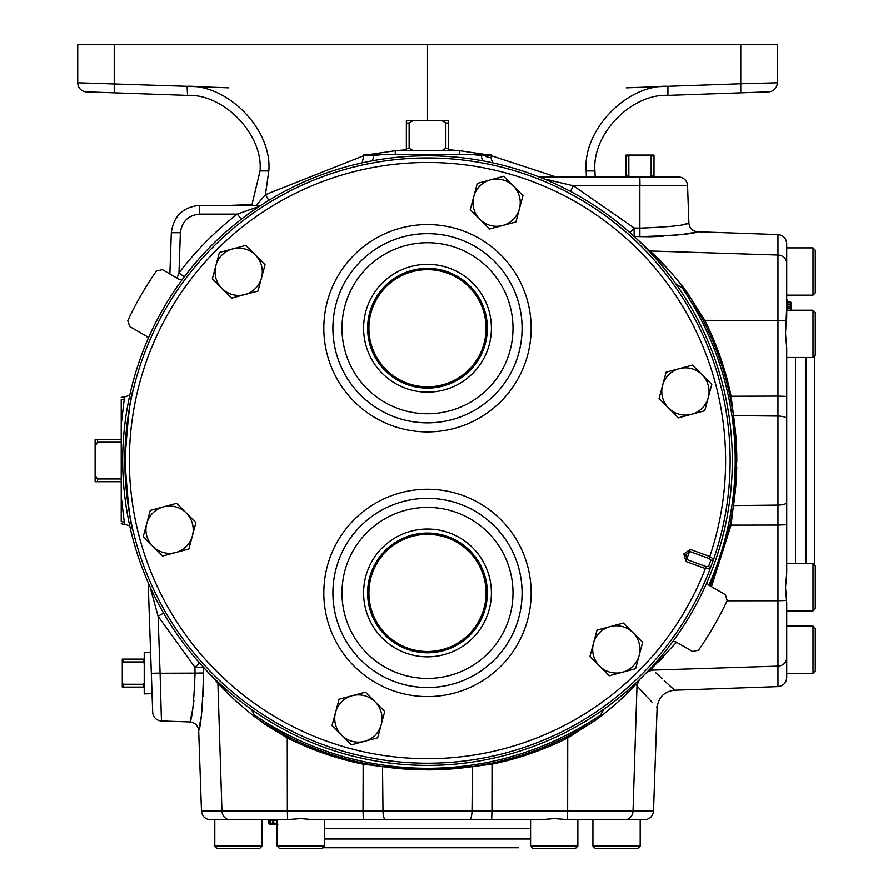 <?xml version="1.0" encoding="UTF-8"?>
<svg xmlns="http://www.w3.org/2000/svg" width="893" height="893" viewBox="0 0 893 893"><rect width="100%" height="100%" fill="white"/><g stroke="black" fill="none" stroke-linecap="round" stroke-linejoin="round"><path stroke-width="1.34" d="M812.998 563.673L815.264 565.95L815.264 608.68L812.998 610.946L812.998 563.673L786.711 563.673M812.998 247.886L815.264 250.163L815.264 292.893L812.998 295.159L812.998 247.886L786.711 247.886M812.998 626.015L815.264 628.281L815.264 671.011L812.998 673.277L812.998 626.015L786.711 626.015M812.998 310.228L815.264 312.494L815.264 355.224L812.998 357.49L812.998 310.228L786.711 310.228L786.711 306.679L785.527 333.859L786.711 348.047L786.711 573.127L785.527 587.315L786.711 603.166L786.711 677.53C786.22 682.899 783.306 685.924 777.959 686.605L777.959 666.122L652.872 670.096C681.605 696.652 681.605 696.652 652.872 670.096A18.15 15.404 -45 0 0 646.465 672.652M812.998 610.946L786.711 610.946L786.711 676.827M814.695 355.794L814.695 565.381M786.711 348.047L786.711 560.134M262.073 846.084L259.807 848.35L217.077 848.35L214.8 846.084L262.073 846.084L262.073 819.796M640.192 846.084L637.926 848.35L595.196 848.35L592.93 846.084L640.192 846.084L640.192 819.796M577.86 846.084L575.594 848.35L532.864 848.35L530.587 846.084L577.86 846.084L577.86 819.796L581.41 819.796L577.86 819.796M324.405 846.084L322.139 848.35L279.409 848.35L277.143 846.084L324.405 846.084L324.405 819.796M273.593 819.796L277.143 819.796L277.143 846.084M643.741 819.796L570.08 819.796L554.229 818.613L540.042 819.796L314.961 819.796L300.774 818.613L284.923 819.796L211.261 819.796M518.632 847.781L322.708 847.781M487.366 592.93A59.876 59.876 0 0 0 427.501 533.054A59.876 59.876 0 0 0 367.626 592.93A59.876 59.876 0 0 0 427.501 652.794A59.876 59.876 0 0 0 487.366 592.93M368.921 592.93A58.581 58.581 0 0 1 427.501 534.349A58.581 58.581 0 0 1 486.071 592.93A58.581 58.581 0 0 1 427.501 651.499A58.581 58.581 0 0 1 368.921 592.93M491.407 592.93A63.905 63.905 0 0 0 427.501 529.024A63.905 63.905 0 0 0 363.596 592.93A63.905 63.905 0 0 0 427.501 656.835A63.905 63.905 0 0 0 491.407 592.93M487.366 328.244A59.876 59.876 0 0 0 427.501 268.369A59.876 59.876 0 0 0 367.626 328.244A59.876 59.876 0 0 0 427.501 388.109A59.876 59.876 0 0 0 487.366 328.244M368.921 328.244A58.581 58.581 0 0 1 427.501 269.664A58.581 58.581 0 0 1 486.071 328.244A58.581 58.581 0 0 1 427.501 386.814A58.581 58.581 0 0 1 368.921 328.244M491.407 328.244A63.905 63.905 0 0 0 427.501 264.339A63.905 63.905 0 0 0 363.596 328.244A63.905 63.905 0 0 0 427.501 392.15A63.905 63.905 0 0 0 491.407 328.244M586.4 176.993L586.176 170.931C582.683 129.931 626.819 84.232 667.919 86.286L740.766 83.741L740.766 44.65L777.267 44.65L777.267 82.77A9.075 9.075 0 0 1 768.505 91.845L709.924 93.888M145.079 93.888L186.994 95.35M124.998 460.587C127.811 417.265 130.601 393.713 133.37 389.906C130.612 393.634 127.822 417.187 124.998 460.587C127.811 503.898 130.601 527.462 133.37 531.257C130.612 527.54 127.822 503.976 124.998 460.587M667.997 95.35L740.766 92.816L667.919 95.35C631.228 93.519 591.813 134.33 594.939 170.931L595.185 176.993M86.498 91.845A9.075 9.075 0 0 1 77.736 82.77L187.072 86.286C228.173 84.232 272.309 129.931 268.815 170.931L260.064 170.931L251.781 205.357L260.064 170.931C263.178 134.33 223.775 93.519 187.072 95.35L86.498 91.845A9.075 9.075 0 0 1 77.736 82.77L77.736 44.65L740.766 44.65M268.815 170.931L265.422 194.674L256.324 205.357M461.435 154.31L491.016 154.31A9.075 9.075 0 0 1 491.139 155.505L491.451 159.691L492.869 162.861M485.703 156.509L491.228 157.949M124.261 522.07L124.864 524.314L124.261 522.07A9.075 8.763 178 0 1 121.225 521.456L121.225 496.419L124.261 522.07M634.108 236.466A9.075 8.45 131.6 0 0 634.13 236.466L639.89 236.623C674.572 235.585 693.828 233.966 697.634 231.767C693.861 233.966 674.606 235.585 639.89 236.623L639.857 176.993L678.501 176.993A9.075 9.075 0 0 1 687.577 185.755L688.871 223.004L685.244 223.875M678.501 176.993L649.635 176.993L651.164 176.088L651.164 155.974L654 155.974L654 155.058L649.635 155.058L651.164 155.974M161.376 718.619L161.443 720.964A9.075 9.075 0 0 1 152.692 712.212L151.33 673.266L160.093 673.099L161.443 720.964L189.919 721.957C192.174 719.178 193.881 702.891 195.054 673.121L154.802 673.255M152.044 693.649L150.604 652.482L144.219 652.281L144.219 693.894L152.044 693.649L148.171 582.616L151.33 673.266M706.754 582.805A304.826 304.826 0 0 0 182.038 279.855A304.826 304.826 0 0 0 332.386 750.187A304.826 304.826 0 0 0 706.754 582.805L708.696 585.06L725.362 594.682L727.192 600.52A330.756 330.756 0 0 1 698.538 650.16L692.555 651.488L675.901 641.877L672.965 641.319M460.397 154.31L459.649 154.31L459.761 150.526L395.231 150.526L395.353 154.31L394.606 154.31L460.397 154.31M121.225 397.541A9.075 9.075 0 0 1 124.328 396.872L124.261 399.104C125.065 396.112 125.065 396.112 124.261 399.104L121.225 424.744L121.225 399.707A9.075 8.763 2 0 1 124.261 399.104M124.328 524.291A9.075 9.075 0 0 1 121.225 523.622M639.567 679.551A18.15 15.404 -45 0 0 637.01 685.958C663.566 714.69 663.566 714.69 637.01 685.958L635.783 684.44C626.864 694.397 614.607 705.492 599.002 717.749L588.8 724.502L567.088 736.602C543.1 748.702 518.018 757.554 491.831 763.124L492.032 764.151L472.475 766.607L427.501 769.889L382.528 766.607L362.96 764.151C336.583 758.737 311.344 749.986 287.256 737.897L265.947 724.971L256.001 717.749C239.525 704.756 226.822 693.18 217.892 683.022L203.381 667.216L203.537 672.976C202.499 707.691 200.88 726.947 198.681 730.72C200.88 726.913 202.499 707.658 203.537 672.976L195.054 673.121L194.897 667.216L158.094 616.248L160.081 673.099M669.616 270.892L649.937 250.978C660.094 259.908 671.67 272.611 684.663 289.086L691.416 299.289L703.517 320.989L704.811 320.341C716.9 344.441 725.652 369.669 731.066 396.046L733.521 415.613L736.803 460.587L733.521 505.561L730.039 524.917L731.066 525.129L711.475 586.668M709.031 558.505L689.586 551.428L686.661 559.464L685.991 554.665L689.586 551.428L690.322 549.418L709.768 556.495L713.63 559.219L710.08 568.953A2.266 1.708 -156.7 0 0 708.551 566.53L710.895 560.09L709.031 558.505L709.768 556.495A298.117 298.117 0 0 0 427.501 162.47A298.117 298.117 0 0 0 372.571 753.603A298.117 298.117 0 0 0 705.381 568.551L706.106 566.542L708.551 566.53M668.723 408.179A23.631 23.631 0 0 1 679.316 368.642L666.133 372.18L659.067 398.535L678.367 417.835L691.55 414.296A23.631 23.631 0 0 1 668.723 408.179M708.261 397.586A23.631 23.631 0 0 1 691.55 414.296L704.722 410.769L708.261 397.586L711.788 384.414L702.144 374.759A23.631 23.631 0 0 1 708.261 397.586M702.144 374.759A23.631 23.631 0 0 0 679.316 368.642L692.499 365.114L702.144 374.759M479.898 219.365A23.631 23.631 0 0 1 490.491 179.828L477.32 183.355L470.254 209.721L489.554 229.01L502.726 225.482A23.631 23.631 0 0 1 479.898 219.365M519.436 208.772A23.631 23.631 0 0 1 502.726 225.482L515.908 221.955L522.974 195.589L513.319 185.945A23.631 23.631 0 0 1 519.436 208.772A23.631 23.631 0 0 0 490.491 179.828L503.674 176.289L513.319 185.945M221.966 288.472A23.631 23.631 0 0 1 232.56 248.935L219.388 252.473L212.322 278.828L231.622 298.128L244.794 294.59A23.631 23.631 0 0 1 221.966 288.472M261.504 277.879A23.631 23.631 0 0 1 244.794 294.59L257.977 291.062L265.042 264.708L255.387 255.052A23.631 23.631 0 0 1 261.504 277.879M255.387 255.052A23.631 23.631 0 0 0 232.56 248.935L245.742 245.408L255.387 255.052M152.859 546.404A23.631 23.631 0 0 1 163.452 506.867L150.27 510.405L143.204 536.76L162.504 556.06L175.687 552.521A23.631 23.631 0 0 1 152.859 546.404M192.397 535.811A23.631 23.631 0 0 1 175.687 552.521L188.858 548.994L192.397 535.811L195.924 522.639L186.28 512.984A23.631 23.631 0 0 1 192.397 535.811M186.28 512.984A23.631 23.631 0 0 0 163.452 506.867L176.635 503.339L186.28 512.984M341.673 735.229A23.631 23.631 0 0 1 352.266 695.692L339.094 699.219L332.029 725.585L351.329 744.874L364.5 741.346A23.631 23.631 0 0 1 341.673 735.229A23.631 23.631 0 0 0 375.093 735.229A23.631 23.631 0 0 0 375.093 701.809A23.631 23.631 0 0 1 364.5 741.346L377.683 737.808L384.749 711.453L375.093 701.809A23.631 23.631 0 0 0 352.266 695.692L365.449 692.153L375.093 701.809M633.025 632.69A23.631 23.631 0 0 1 622.432 672.228L635.615 668.701L642.681 642.346L623.381 623.046L610.198 626.573A23.631 23.631 0 0 1 633.025 632.69M593.488 643.284A23.631 23.631 0 0 1 610.198 626.573L597.026 630.112L593.488 643.284L589.96 656.467L599.605 666.111A23.631 23.631 0 0 1 593.488 643.284M599.605 666.111A23.631 23.631 0 0 0 622.432 672.228L609.26 675.767L599.605 666.111M121.225 478.949L97.471 478.949L97.471 481.718L121.225 481.718M97.471 478.949L95.127 475.143L95.127 481.718L97.471 481.718M121.225 439.445L97.471 439.445L97.471 442.214L121.225 442.214M97.471 439.445L95.127 439.445L95.127 446.031L97.471 442.214M95.127 475.143L95.127 446.031M412.946 150.526L409.128 148.182L409.128 122.988L406.36 122.988L406.36 150.526M409.128 148.182L406.36 148.182M409.128 122.988L412.946 120.655L406.36 120.655L406.36 122.988M448.632 150.526L448.632 122.988L445.864 122.988L445.864 148.182L442.057 150.526M448.632 148.182L445.864 148.182M448.632 122.988L448.632 120.655L442.057 120.655L445.864 122.988M412.946 120.655L442.057 120.655M690.322 549.418L683.859 553.894L685.924 561.474L686.661 559.464L706.106 566.542M144.219 682.721L143.315 684.25L123.189 684.25L123.189 687.085L144.219 687.085M143.315 684.25L143.315 687.085M123.189 684.25L122.285 682.721L122.285 687.085L123.189 687.085M122.285 682.721L122.285 663.454L123.189 661.936L143.315 661.936L144.219 663.454M144.219 659.101L122.285 659.101L122.285 663.454M123.189 659.101L123.189 661.936M143.315 659.101L143.315 661.936M710.895 560.09A2.266 1.708 16.7 0 0 713.63 559.219A302.649 302.649 0 0 0 427.501 157.938A302.649 302.649 0 0 0 372.392 758.179A302.649 302.649 0 0 0 710.08 568.953L705.381 568.551L685.924 561.474M182.038 279.855L179.102 279.297L162.437 269.686L156.454 271.003A330.756 330.756 0 0 0 127.799 320.643L129.641 326.492L146.296 336.103L148.249 338.369M628.851 176.088L628.851 155.974L626.015 155.974L626.015 176.993L539.272 176.993L639.857 176.993L630.369 176.993L628.851 176.088L626.015 176.088M628.851 155.974L630.369 155.058L626.015 155.058L626.015 155.974M654 176.993L654 176.088L651.164 176.088M654 176.088L654 155.974M630.369 155.058L649.635 155.058M703.517 320.989A309.302 309.302 0 0 1 736.803 460.587A309.302 309.302 0 0 0 703.517 320.989C715.617 344.977 724.469 370.07 730.039 396.258L777.959 396.101L777.959 320.431L704.811 320.341L686.628 291.71A309.302 309.302 0 0 1 691.416 299.289A9.075 2.255 148.2 0 0 691.885 299.032M730.039 396.258L732.986 412.119M732.986 509.055L731.066 525.129L777.959 525.062L777.959 416.071A9.075 2.69 0 0 1 786.711 418.761M730.039 524.917A309.302 309.302 0 0 0 736.736 467.162A309.302 309.302 0 0 1 730.039 524.917L710.259 585.964M567.088 736.602A309.302 309.302 0 0 1 427.501 769.889A309.302 309.302 0 0 0 567.088 736.602L567.747 737.897C543.647 749.986 518.409 758.737 492.032 764.151L491.976 811.045L567.658 811.045L567.747 737.897L596.379 719.713M491.831 763.124L475.969 766.071M379.034 766.071L363.172 763.124L363.016 811.045L491.976 811.045L491.663 819.796M363.172 763.124A309.302 309.302 0 0 0 420.927 769.822A309.302 309.302 0 0 1 363.172 763.124C336.895 757.521 311.802 748.68 287.903 736.602L287.256 737.897L287.345 811.045L363.016 811.045L363.339 819.796M169.871 273.972L171.311 232.727C173.555 216.128 182.998 207.009 199.652 205.357C182.998 207.009 173.555 216.128 171.311 232.727L180.375 232.727L178.98 272.979C195.801 250.766 215.246 231.142 237.315 214.108L259.294 206.372M266.192 724.502L258.624 719.713A309.302 309.302 0 0 0 287.903 736.602L266.192 724.502A9.075 2.255 -58.2 0 1 265.947 724.971M193.971 700.268L192.888 707.725M192.33 710.928L190.834 718.162M189.919 721.957C195.12 722.593 198.045 725.518 198.681 730.72L201.014 717.313M201.572 713.384L202.566 704.689M203.236 696.071L203.537 672.976M687.577 185.755L640.013 185.755L639.857 176.993M640.013 185.755L573.373 185.755L634.13 227.983L640.035 228.139C669.806 226.967 686.092 225.259 688.871 223.004C689.508 228.206 692.432 231.131 697.634 231.767L693.135 232.626M639.89 236.623L649.836 236.768M650.26 236.768L662.986 236.321M671.726 235.64L680.511 234.625M684.228 234.1L692.968 232.66M777.959 686.605L674.628 690.211L664.247 680.611M661.947 678.49L655.406 672.44M567.39 819.674L567.658 811.045L633.037 811.045L637.01 685.958L646.688 696.428M647.525 697.333L652.303 702.49M656.444 706.977L657.125 707.714C658.398 697.31 664.236 691.483 674.628 690.211M740.766 92.816L740.766 83.741L777.267 82.77M667.997 86.286L626.25 87.827M121.225 424.744L121.225 496.419M372.102 160.84A9.075 7.635 -101.4 0 0 373.486 155.505L363.853 155.505L363.976 154.31L385.084 154.31L373.486 155.505C360.593 158.708 360.593 158.708 373.486 155.505L372.705 155.683M482.901 160.84A9.075 7.635 101.4 0 1 481.517 155.505L469.919 154.31L385.084 154.31M387.104 154.31L393.556 154.31M177.015 278.091L178.98 272.979L184.259 276.875M241.333 219.22L237.315 214.108L199.652 214.108L199.652 205.357L260.845 205.357M203.381 667.194A9.075 8.45 -41.6 0 1 203.381 667.216L194.897 667.216L199.619 663.03M150.839 589.793L158.094 616.248L163.586 613.111M229.657 695.089L237.795 702.691M619.15 700.927L628.761 691.718M635.805 684.406L635.783 684.44A9.075 7.345 -134 0 1 635.671 683.257M649.825 669.694L651.354 668.868L652.872 670.096M658.632 661.847L663.778 656.578M548.269 179.761L553.035 180.799M570.437 191.359L573.373 185.755L543.882 178.857M629.945 232.705L634.13 227.983L634.13 236.466L649.937 250.978A9.075 7.557 135.6 0 1 648.898 251.067M676.202 284.331L684.663 289.086M676.559 642.257L651.354 668.868L648.53 670.487M256.001 717.749L251.246 709.288M603.757 709.288L599.002 717.749M427.501 120.655L427.501 44.65M217.981 681.984A9.075 7.557 -45.6 0 1 217.892 683.022L221.955 811.045L287.345 811.045L287.602 819.674M650.171 668.757A9.075 7.345 -136 0 1 651.354 668.868M363.853 155.65L265.422 194.674L268.782 200.345M228.753 87.827L186.994 86.286M187.072 86.286L187.563 95.372M570.08 819.796L589.38 819.796M427.501 819.796L527.049 819.796M238.442 819.796L268.96 819.796L269.708 820.533L269.82 823.614L269.708 820.533L267.945 819.796L268.704 820.533L268.804 823.614L268.704 820.533L267.945 819.796M274.586 823.614L272.89 823.614L272.834 824.339L277.143 824.339L270.579 824.339L269.82 823.614L272.89 823.614L272.901 820.533L270.746 820.533L270.467 819.796L276.328 819.796L276.506 820.533L273.66 820.533L275.178 820.533M277.143 822.42L276.506 820.533L276.73 824.339M274.486 824.339L272.934 819.796M274.051 823.614L277.098 823.614L277.846 824.339M271.048 824.339L270.746 820.533L269.708 820.533M269.619 824.339L271.572 824.339L268.871 823.614L268.76 820.533L268.012 819.796L268.76 820.533L268.86 823.614L269.619 824.339L270.568 824.339L269.82 823.614M272.834 824.339L274.419 824.339L272.8 819.796M274.698 824.339L275.993 824.339M271.93 824.339L270.244 824.339M268.804 823.614L269.563 824.339L268.804 823.614M276.35 819.796L277.076 820.533M786.711 302.236L786.711 301.03L787.447 301.789L790.528 301.89L787.447 301.789L786.711 298.709M786.588 320.687L777.959 320.431L777.959 234.569C783.306 235.25 786.22 238.275 786.711 243.633L786.711 318.008M790.528 308.04L790.528 302.571L787.447 302.47L787.447 306.466L786.711 306.935L786.711 304.1L786.711 306.679M786.711 304.68L786.711 309.994M791.254 309.279L791.254 305.931L787.447 306.466L787.447 307.839L790.528 307.951L791.254 308.71M791.254 307.616L791.254 304.011L786.711 304.1M791.254 305.015L791.254 304.011M787.447 309.023L786.711 307.237M791.254 308.788L787.447 307.962L787.447 310.228M790.528 310.228L790.528 309.056M791.254 303.33L790.528 302.582L791.254 303.33M790.528 301.901L791.254 302.649L790.528 301.89M791.254 307.784L790.528 307.438M787.447 302.47L786.711 301.711L787.447 302.47L790.528 302.571M805.944 563.673L805.944 357.49M795.473 357.49L795.473 563.673M324.405 839.029L530.587 839.029M530.587 828.559L324.405 828.559M586.176 170.931L594.939 170.931M667.919 86.286L667.919 95.35M385.676 819.796A9.075 2.69 -90 0 1 382.985 811.045L382.528 766.607M786.711 502.413A9.075 2.69 0 0 1 777.959 505.103L733.521 505.561M323.824 328.244A103.677 103.677 0 0 1 427.501 224.567A103.677 103.677 0 0 1 531.168 328.244A103.677 103.677 0 0 1 427.501 431.911A103.677 103.677 0 0 1 323.824 328.244M522.104 328.244A94.602 94.602 0 0 0 427.501 233.642A94.602 94.602 0 0 0 332.899 328.244A94.602 94.602 0 0 0 427.501 422.847A94.602 94.602 0 0 0 522.104 328.244M323.824 592.93A103.677 103.677 0 0 1 427.501 489.252A103.677 103.677 0 0 1 531.168 592.93A103.677 103.677 0 0 1 427.501 696.596A103.677 103.677 0 0 1 323.824 592.93M522.104 592.93A94.602 94.602 0 0 0 427.501 498.327A94.602 94.602 0 0 0 332.899 592.93A94.602 94.602 0 0 0 427.501 687.532A94.602 94.602 0 0 0 522.104 592.93M522.081 328.244A94.58 94.58 0 0 1 427.501 422.824A94.58 94.58 0 0 1 332.922 328.244A94.58 94.58 0 0 1 427.501 233.665A94.58 94.58 0 0 1 522.081 328.244M522.081 592.93A94.58 94.58 0 0 1 427.501 687.51A94.58 94.58 0 0 1 332.922 592.93A94.58 94.58 0 0 1 427.501 498.35A94.58 94.58 0 0 1 522.081 592.93M341.986 328.244A85.516 85.516 0 0 0 427.501 413.749A85.516 85.516 0 0 0 513.006 328.244A85.516 85.516 0 0 0 427.501 242.729A85.516 85.516 0 0 0 341.986 328.244M341.986 592.93A85.516 85.516 0 0 0 427.501 678.434A85.516 85.516 0 0 0 513.006 592.93A85.516 85.516 0 0 0 427.501 507.414A85.516 85.516 0 0 0 341.986 592.93M685.991 554.665L683.859 553.894M786.711 396.425L777.959 396.101L777.959 416.071L733.521 415.613M469.327 819.796A9.075 2.69 -90 0 0 472.017 811.045L472.475 766.607M199.652 214.108C188.323 215.235 181.904 221.442 180.375 232.727M691.416 299.289A309.302 309.302 0 0 0 686.628 291.71M786.711 657.873A9.075 8.249 0 0 1 777.959 666.122L777.959 600.743L727.069 600.799M786.588 600.476L777.959 600.743L777.959 525.062L786.711 524.749M624.787 819.796A9.075 8.249 90 0 0 633.037 811.045L653.52 811.045L657.125 707.714M258.624 719.713A309.302 309.302 0 0 0 287.903 736.602M114.226 44.65L114.226 92.816M491.139 155.505L481.517 155.505M198.681 730.72L201.483 811.045L221.955 811.045A9.075 8.249 -90 0 0 230.204 819.796M786.711 263.29A9.075 8.249 180 0 0 777.959 255.041L649.937 250.978M708.875 585.161A307.717 307.717 0 0 0 681.593 287.01M253.925 714.679A307.717 307.717 0 0 0 601.078 714.679M448.632 149.756L457.841 150.526M459.761 150.716L484.374 154.31M491.15 155.65L556.227 176.993M370.628 154.31L395.242 150.716M397.151 150.526L406.36 149.756M271.818 820.533L272.901 820.533L272.945 819.819M787.447 304.524L787.447 306.466M812.998 673.277L786.711 673.277M812.998 357.49L786.711 357.49M214.8 846.084L214.8 819.796M592.93 846.084L592.93 819.796M530.587 846.084L530.587 819.796M363.853 155.505L362.123 162.861M777.959 234.569L697.634 231.767M124.864 524.314L129.775 525.955M124.864 396.86L129.775 395.208M187.072 95.35L188.747 95.428M230.361 205.357L252.161 204.586M653.52 811.045C652.839 816.392 649.814 819.305 644.445 819.796M201.483 811.045C202.164 816.392 205.189 819.305 210.547 819.796M276.227 819.796L276.986 820.533L277.098 823.614M787.447 307.839L786.711 307.092M812.998 295.159L786.711 295.159"/></g></svg>
